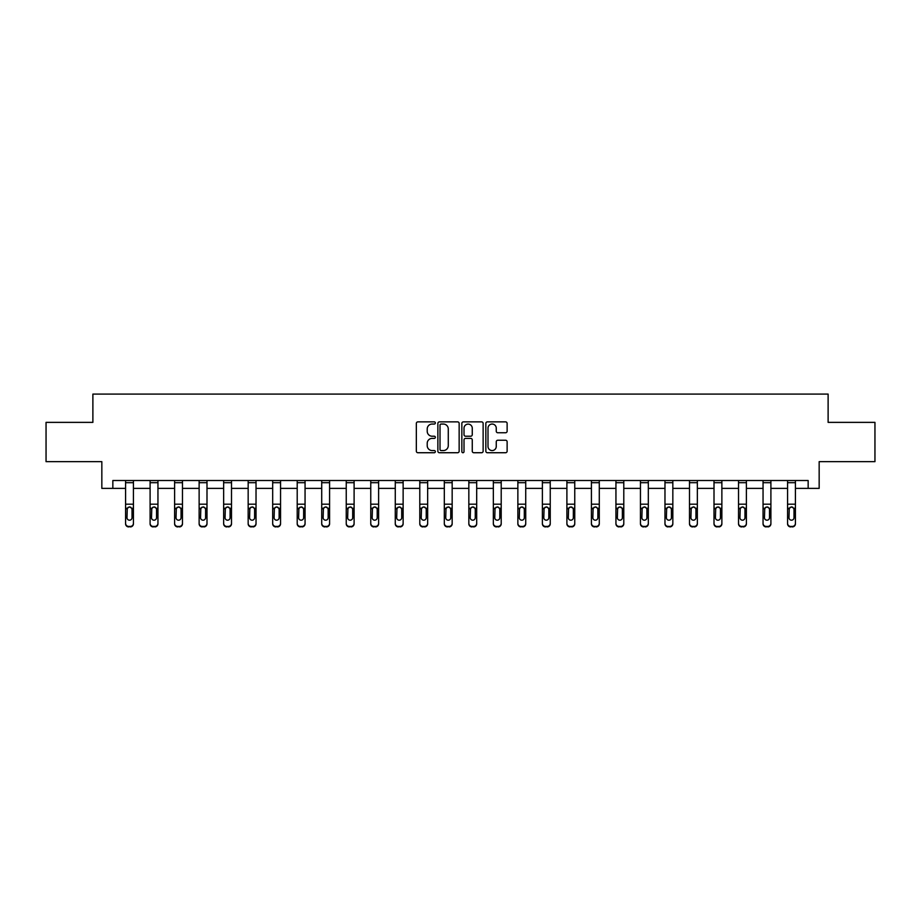 <?xml version="1.0" encoding="UTF-8"?>
<svg xmlns="http://www.w3.org/2000/svg" width="921" height="921" viewBox="0 0 921 921"><rect width="100%" height="100%" fill="white"/><g stroke="black" fill="none" stroke-linecap="round" stroke-linejoin="round"><path stroke-width="1.38" d="M435.357 422.958A1.082 1.082 0 0 0 434.275 421.876L417.881 421.876A1.543 1.543 0 0 0 416.338 423.418L416.338 451.186A1.543 1.543 0 0 0 417.881 452.729L434.275 452.729A1.082 1.082 0 0 0 435.357 451.647A1.082 1.082 0 0 0 434.275 450.565L432.156 450.565A4.939 4.939 0 0 1 427.217 445.637L427.217 443.323A4.939 4.939 0 0 1 432.156 438.384L434.275 438.384A1.082 1.082 0 0 0 435.357 437.302A1.082 1.082 0 0 0 434.275 436.22L432.156 436.22A4.939 4.939 0 0 1 427.217 431.281L427.217 428.967A4.939 4.939 0 0 1 432.156 424.04L434.275 424.04A1.082 1.082 0 0 0 435.357 422.958M505.583 432.755A1.543 1.543 0 0 0 507.126 431.212L507.126 423.418A1.543 1.543 0 0 0 505.583 421.876L487.382 421.876A1.543 1.543 0 0 0 485.839 423.418L485.839 451.186A1.543 1.543 0 0 0 487.382 452.729L505.583 452.729A1.543 1.543 0 0 0 507.126 451.186L507.126 441.781A1.543 1.543 0 0 0 505.583 440.238L497.8 440.238A1.543 1.543 0 0 0 496.258 441.781L496.258 446.443A4.121 4.121 0 0 1 492.125 450.565A4.121 4.121 0 0 1 488.003 446.443L488.003 428.161A4.121 4.121 0 0 1 492.125 424.04A4.121 4.121 0 0 1 496.258 428.161L496.258 431.212A1.543 1.543 0 0 0 497.8 432.755L505.583 432.755M112.846 488.383L112.846 480.52L808.154 480.52L808.154 488.383L819.16 488.383L819.16 461.663L874.95 461.663L874.95 422.371L828.117 422.371L828.117 394.084L92.883 394.084L92.883 422.371L46.05 422.371L46.05 461.663L101.84 461.663L101.84 488.383L125.578 488.383M459.153 423.418A1.543 1.543 0 0 0 457.61 421.876L439.409 421.876A1.543 1.543 0 0 0 437.866 423.418L437.866 451.186A1.543 1.543 0 0 0 439.409 452.729L457.61 452.729A1.543 1.543 0 0 0 459.153 451.186L459.153 423.418M463.39 421.876L481.591 421.876A1.543 1.543 0 0 1 483.134 423.418L483.134 451.186A1.543 1.543 0 0 1 481.591 452.729L473.808 452.729A1.543 1.543 0 0 1 472.266 451.186L472.266 439.927A1.543 1.543 0 0 0 470.723 438.384L465.554 438.384A1.543 1.543 0 0 0 464.011 439.927L464.011 451.647A1.082 1.082 0 0 1 462.929 452.729A1.082 1.082 0 0 1 461.847 451.647L461.847 423.418A1.543 1.543 0 0 1 463.39 421.876M133.43 488.383L150.1 488.383M157.952 488.383L174.61 488.383M182.473 488.383L199.132 488.383M206.995 488.383L223.653 488.383M231.505 488.383L248.163 488.383M256.026 488.383L272.685 488.383M280.548 488.383L297.207 488.383M305.058 488.383L321.717 488.383M329.58 488.383L346.238 488.383M354.101 488.383L370.76 488.383M378.612 488.383L395.27 488.383M403.133 488.383L419.792 488.383M427.655 488.383L444.313 488.383M452.165 488.383L468.835 488.383M476.687 488.383L493.345 488.383M501.208 488.383L517.867 488.383M525.73 488.383L542.388 488.383M550.24 488.383L566.899 488.383M574.762 488.383L591.42 488.383M599.283 488.383L615.942 488.383M623.793 488.383L640.452 488.383M648.315 488.383L664.974 488.383M672.837 488.383L689.495 488.383M697.347 488.383L714.005 488.383M721.868 488.383L738.527 488.383M746.39 488.383L763.048 488.383M770.9 488.383L787.57 488.383M795.422 488.383L808.154 488.383M441.101 424.04A1.082 1.082 0 0 0 440.019 425.111L440.019 449.494A1.082 1.082 0 0 0 441.101 450.565L443.335 450.565A4.939 4.939 0 0 0 448.274 445.637L448.274 428.967A4.939 4.939 0 0 0 443.335 424.04L441.101 424.04M472.266 428.242A4.121 4.121 0 0 0 468.133 424.109A4.121 4.121 0 0 0 464.011 428.242L464.011 434.677A1.543 1.543 0 0 0 465.554 436.22L470.723 436.22A1.543 1.543 0 0 0 472.266 434.677L472.266 428.242M125.578 508.749L125.578 523.796A3.143 3.12 180 0 0 128.721 526.916L130.287 526.432A3.143 3.12 -0 0 0 133.43 523.312L133.43 523.796A3.143 3.12 180 0 1 130.287 526.916M132.025 517.694L132.025 509.417L132.025 517.694A2.51 2.498 180 0 1 129.504 520.192A2.51 2.498 180 0 0 132.025 517.694M126.994 518.189L126.994 517.694A2.51 2.498 180 0 0 129.504 520.192M128.192 507.264L126.994 509.221M130.817 507.264L129.504 506.884L131.738 508.254L132.025 509.417M125.578 523.312A3.143 3.12 -0 0 0 128.721 526.432L128.721 526.916A3.143 3.12 180 0 1 125.578 523.796L125.578 480.555L133.43 480.555L133.43 523.312M128.721 526.432L130.287 526.432M125.578 508.254L127.271 508.254L126.994 517.694M127.271 508.254L129.504 506.884M150.1 508.749L150.1 523.796A3.143 3.12 180 0 0 153.243 526.916L154.809 526.432A3.143 3.12 -0 0 0 157.952 523.312L157.952 523.796A3.143 3.12 180 0 1 154.809 526.916M156.535 517.694L156.535 509.417L156.535 517.694A2.51 2.498 180 0 1 154.026 520.192A2.51 2.498 180 0 0 156.535 517.694M151.505 518.189L151.505 517.694A2.51 2.498 180 0 0 154.026 520.192M152.713 507.264L151.505 509.221M155.338 507.264L154.026 506.884L156.259 508.254L156.535 509.417M174.61 508.749L174.61 523.796A3.143 3.12 180 0 0 177.753 526.916L179.33 526.432A3.143 3.12 -0 0 0 182.473 523.312L182.473 523.796A3.143 3.12 180 0 1 179.33 526.916M181.057 517.694L181.057 509.417L181.057 517.694A2.51 2.498 180 0 1 178.547 520.192A2.51 2.498 180 0 0 181.057 517.694M176.026 518.189L176.026 517.694A2.51 2.498 180 0 0 178.547 520.192M177.235 507.264L176.026 509.221M179.86 507.264L178.547 506.884L180.781 508.254L181.057 509.417M150.1 523.312A3.143 3.12 -0 0 0 153.243 526.432L153.243 526.916A3.143 3.12 180 0 1 150.1 523.796L150.1 480.555L157.952 480.555L157.952 523.312M153.243 526.432L154.809 526.432M150.1 508.254L151.792 508.254L151.505 517.694M151.792 508.254L154.026 506.884M174.61 523.312A3.143 3.12 -0 0 0 177.753 526.432L177.753 526.916A3.143 3.12 180 0 1 174.61 523.796L174.61 480.555L182.473 480.555L182.473 523.312M177.753 526.432L179.33 526.432M174.61 508.254L176.302 508.254L176.026 517.694M176.302 508.254L178.547 506.884M199.132 508.749L199.132 523.796A3.143 3.12 180 0 0 202.275 526.916L203.84 526.432A3.143 3.12 -0 0 0 206.995 523.312L206.995 523.796A3.143 3.12 180 0 1 203.84 526.916M205.579 517.694L205.579 509.417L205.579 517.694A2.51 2.498 180 0 1 203.057 520.192A2.51 2.498 180 0 0 205.579 517.694M200.548 518.189L200.548 517.694A2.51 2.498 180 0 0 203.057 520.192M201.745 507.264L200.548 509.221M204.37 507.264L203.057 506.884L205.291 508.254L205.579 509.417M223.653 508.749L223.653 523.796A3.143 3.12 180 0 0 226.796 526.916L228.362 526.432A3.143 3.12 -0 0 0 231.505 523.312L231.505 523.796A3.143 3.12 180 0 1 228.362 526.916M230.089 517.694L230.089 509.417L230.089 517.694A2.51 2.498 180 0 1 227.579 520.192A2.51 2.498 180 0 0 230.089 517.694M225.058 518.189L225.058 517.694A2.51 2.498 180 0 0 227.579 520.192M226.267 507.264L225.058 509.221M228.892 507.264L227.579 506.884L229.813 508.254L230.089 509.417M248.163 508.749L248.163 523.796A3.143 3.12 180 0 0 251.306 526.916L252.884 526.432A3.143 3.12 -0 0 0 256.026 523.312L256.026 523.796A3.143 3.12 180 0 1 252.884 526.916M254.61 517.694L254.61 509.417L254.61 517.694A2.51 2.498 180 0 1 252.101 520.192A2.51 2.498 180 0 0 254.61 517.694M249.579 518.189L249.579 517.694A2.51 2.498 180 0 0 252.101 520.192M250.788 507.264L249.579 509.221M253.413 507.264L252.101 506.884L254.334 508.254L254.61 509.417M199.132 523.312A3.143 3.12 -0 0 0 202.275 526.432L202.275 526.916A3.143 3.12 180 0 1 199.132 523.796L199.132 480.555L206.995 480.555L206.995 523.312M202.275 526.432L203.84 526.432M199.132 508.254L200.824 508.254L200.548 517.694M200.824 508.254L203.057 506.884M223.653 523.312A3.143 3.12 -0 0 0 226.796 526.432L226.796 526.916A3.143 3.12 180 0 1 223.653 523.796L223.653 480.555L231.505 480.555L231.505 523.312M226.796 526.432L228.362 526.432M223.653 508.254L225.346 508.254L225.058 517.694M225.346 508.254L227.579 506.884M248.163 523.312A3.143 3.12 -0 0 0 251.306 526.432L251.306 526.916A3.143 3.12 180 0 1 248.163 523.796L248.163 480.555L256.026 480.555L256.026 523.312M251.306 526.432L252.884 526.432M248.163 508.254L249.856 508.254L249.579 517.694M249.856 508.254L252.101 506.884M272.685 508.749L272.685 523.796A3.143 3.12 180 0 0 275.828 526.916L277.405 526.432A3.143 3.12 -0 0 0 280.548 523.312L280.548 523.796A3.143 3.12 180 0 1 277.405 526.916M279.132 517.694L279.132 509.417L279.132 517.694A2.51 2.498 180 0 1 276.611 520.192A2.51 2.498 180 0 0 279.132 517.694M274.101 518.189L274.101 517.694A2.51 2.498 180 0 0 276.611 520.192M275.298 507.264L274.101 509.221M277.923 507.264L276.611 506.884L278.856 508.254L279.132 509.417M272.685 523.312A3.143 3.12 -0 0 0 275.828 526.432L275.828 526.916A3.143 3.12 180 0 1 272.685 523.796L272.685 480.555L280.548 480.555L280.548 523.312M275.828 526.432L277.405 526.432M272.685 508.254L274.377 508.254L274.101 517.694M274.377 508.254L276.611 506.884M297.207 508.749L297.207 523.796A3.143 3.12 180 0 0 300.35 526.916L301.915 526.432A3.143 3.12 -0 0 0 305.058 523.312L305.058 523.796A3.143 3.12 180 0 1 301.915 526.916M303.642 517.694L303.642 509.417L303.642 517.694A2.51 2.498 180 0 1 301.132 520.192A2.51 2.498 180 0 0 303.642 517.694M298.623 518.189L298.623 517.694A2.51 2.498 180 0 0 301.132 520.192M299.82 507.264L298.623 509.221M302.445 507.264L301.132 506.884L303.366 508.254L303.642 509.417M297.207 523.312A3.143 3.12 -0 0 0 300.35 526.432L300.35 526.916A3.143 3.12 180 0 1 297.207 523.796L297.207 480.555L305.058 480.555L305.058 523.312M300.35 526.432L301.915 526.432M297.207 508.254L298.899 508.254L298.623 517.694M298.899 508.254L301.132 506.884M321.717 508.749L321.717 523.796A3.143 3.12 180 0 0 324.86 526.916L326.437 526.432A3.143 3.12 -0 0 0 329.58 523.312L329.58 523.796A3.143 3.12 180 0 1 326.437 526.916M328.164 517.694L328.164 509.417L328.164 517.694A2.51 2.498 180 0 1 325.654 520.192A2.51 2.498 180 0 0 328.164 517.694M323.133 518.189L323.133 517.694A2.51 2.498 180 0 0 325.654 520.192M324.342 507.264L323.133 509.221M326.967 507.264L325.654 506.884L327.888 508.254L328.164 509.417M321.717 523.312A3.143 3.12 -0 0 0 324.86 526.432L324.86 526.916A3.143 3.12 180 0 1 321.717 523.796L321.717 480.555L329.58 480.555L329.58 523.312M324.86 526.432L326.437 526.432M321.717 508.254L323.409 508.254L323.133 517.694M323.409 508.254L325.654 506.884M346.238 508.749L346.238 523.796A3.143 3.12 180 0 0 349.381 526.916L350.959 526.432A3.143 3.12 -0 0 0 354.101 523.312L354.101 523.796A3.143 3.12 180 0 1 350.959 526.916M352.685 517.694L352.685 509.417L352.685 517.694A2.51 2.498 180 0 1 350.164 520.192A2.51 2.498 180 0 0 352.685 517.694M347.654 518.189L347.654 517.694A2.51 2.498 180 0 0 350.164 520.192M348.852 507.264L347.654 509.221M351.477 507.264L350.164 506.884L352.409 508.254L352.685 509.417M346.238 523.312A3.143 3.12 -0 0 0 349.381 526.432L349.381 526.916A3.143 3.12 180 0 1 346.238 523.796L346.238 480.555L354.101 480.555L354.101 523.312M349.381 526.432L350.959 526.432M346.238 508.254L347.931 508.254L347.654 517.694M347.931 508.254L350.164 506.884M370.76 508.749L370.76 523.796A3.143 3.12 180 0 0 373.903 526.916L375.469 526.432A3.143 3.12 -0 0 0 378.612 523.312L378.612 523.796A3.143 3.12 180 0 1 375.469 526.916M377.207 517.694L377.207 509.417L377.207 517.694A2.51 2.498 180 0 1 374.686 520.192A2.51 2.498 180 0 0 377.207 517.694M372.176 518.189L372.176 517.694A2.51 2.498 180 0 0 374.686 520.192M373.373 507.264L372.176 509.221M375.998 507.264L374.686 506.884L376.919 508.254L377.207 509.417M370.76 523.312A3.143 3.12 -0 0 0 373.903 526.432L373.903 526.916A3.143 3.12 180 0 1 370.76 523.796L370.76 480.555L378.612 480.555L378.612 523.312M373.903 526.432L375.469 526.432M370.76 508.254L372.452 508.254L372.176 517.694M372.452 508.254L374.686 506.884M395.27 508.749L395.27 523.796A3.143 3.12 180 0 0 398.425 526.916L399.99 526.432A3.143 3.12 -0 0 0 403.133 523.312L403.133 523.796A3.143 3.12 180 0 1 399.99 526.916M401.717 517.694L401.717 509.417L401.717 517.694A2.51 2.498 180 0 1 399.207 520.192A2.51 2.498 180 0 0 401.717 517.694M396.686 518.189L396.686 517.694A2.51 2.498 180 0 0 399.207 520.192M397.895 507.264L396.686 509.221M400.52 507.264L399.207 506.884L401.441 508.254L401.717 509.417M395.27 523.312A3.143 3.12 -0 0 0 398.425 526.432L398.425 526.916A3.143 3.12 180 0 1 395.27 523.796L395.27 480.555L403.133 480.555L403.133 523.312M398.425 526.432L399.99 526.432M395.27 508.254L396.974 508.254L396.686 517.694M396.974 508.254L399.207 506.884M419.792 508.749L419.792 523.796A3.143 3.12 180 0 0 422.935 526.916L424.512 526.432A3.143 3.12 -0 0 0 427.655 523.312L427.655 523.796A3.143 3.12 180 0 1 424.512 526.916M426.239 517.694L426.239 509.417L426.239 517.694A2.51 2.498 180 0 1 423.718 520.192A2.51 2.498 180 0 0 426.239 517.694M421.208 518.189L421.208 517.694A2.51 2.498 180 0 0 423.718 520.192M422.405 507.264L421.208 509.221M425.03 507.264L423.718 506.884L425.963 508.254L426.239 509.417M419.792 523.312A3.143 3.12 -0 0 0 422.935 526.432L422.935 526.916A3.143 3.12 180 0 1 419.792 523.796L419.792 480.555L427.655 480.555L427.655 523.312M422.935 526.432L424.512 526.432M419.792 508.254L421.484 508.254L421.208 517.694M421.484 508.254L423.718 506.884M444.313 508.749L444.313 523.796A3.143 3.12 180 0 0 447.456 526.916L449.022 526.432A3.143 3.12 -0 0 0 452.165 523.312L452.165 523.796A3.143 3.12 180 0 1 449.022 526.916M450.76 517.694L450.76 509.417L450.76 517.694A2.51 2.498 180 0 1 448.239 520.192A2.51 2.498 180 0 0 450.76 517.694M445.729 518.189L445.729 517.694A2.51 2.498 180 0 0 448.239 520.192M446.927 507.264L445.729 509.221M449.552 507.264L448.239 506.884L450.473 508.254L450.76 509.417M444.313 523.312A3.143 3.12 -0 0 0 447.456 526.432L447.456 526.916A3.143 3.12 180 0 1 444.313 523.796L444.313 480.555L452.165 480.555L452.165 523.312M447.456 526.432L449.022 526.432M444.313 508.254L446.006 508.254L445.729 517.694M446.006 508.254L448.239 506.884M468.835 508.749L468.835 523.796A3.143 3.12 180 0 0 471.978 526.916L473.544 526.432A3.143 3.12 -0 0 0 476.687 523.312L476.687 523.796A3.143 3.12 180 0 1 473.544 526.916M475.271 517.694L475.271 509.417L475.271 517.694A2.51 2.498 180 0 1 472.761 520.192A2.51 2.498 180 0 0 475.271 517.694M470.24 518.189L470.24 517.694A2.51 2.498 180 0 0 472.761 520.192M471.448 507.264L470.24 509.221M474.073 507.264L472.761 506.884L474.994 508.254L475.271 509.417M468.835 523.312A3.143 3.12 -0 0 0 471.978 526.432L471.978 526.916A3.143 3.12 180 0 1 468.835 523.796L468.835 480.555L476.687 480.555L476.687 523.312M471.978 526.432L473.544 526.432M468.835 508.254L470.527 508.254L470.24 517.694M470.527 508.254L472.761 506.884M493.345 508.749L493.345 523.796A3.143 3.12 180 0 0 496.488 526.916L498.065 526.432A3.143 3.12 -0 0 0 501.208 523.312L501.208 523.796A3.143 3.12 180 0 1 498.065 526.916M499.792 517.694L499.792 509.417L499.792 517.694A2.51 2.498 180 0 1 497.282 520.192A2.51 2.498 180 0 0 499.792 517.694M494.761 518.189L494.761 517.694A2.51 2.498 180 0 0 497.282 520.192M495.97 507.264L494.761 509.221M498.595 507.264L497.282 506.884L499.516 508.254L499.792 509.417M493.345 523.312A3.143 3.12 -0 0 0 496.488 526.432L496.488 526.916A3.143 3.12 180 0 1 493.345 523.796L493.345 480.555L501.208 480.555L501.208 523.312M496.488 526.432L498.065 526.432M493.345 508.254L495.038 508.254L494.761 517.694M495.038 508.254L497.282 506.884M517.867 508.749L517.867 523.796A3.143 3.12 180 0 0 521.01 526.916L522.575 526.432A3.143 3.12 -0 0 0 525.73 523.312L525.73 523.796A3.143 3.12 180 0 1 522.575 526.916M524.314 517.694L524.314 509.417L524.314 517.694A2.51 2.498 180 0 1 521.793 520.192A2.51 2.498 180 0 0 524.314 517.694M519.283 518.189L519.283 517.694A2.51 2.498 180 0 0 521.793 520.192M520.48 507.264L519.283 509.221M523.105 507.264L521.793 506.884L524.026 508.254L524.314 509.417M517.867 523.312A3.143 3.12 -0 0 0 521.01 526.432L521.01 526.916A3.143 3.12 180 0 1 517.867 523.796L517.867 480.555L525.73 480.555L525.73 523.312M521.01 526.432L522.575 526.432M517.867 508.254L519.559 508.254L519.283 517.694M519.559 508.254L521.793 506.884M542.388 508.749L542.388 523.796A3.143 3.12 180 0 0 545.531 526.916L547.097 526.432A3.143 3.12 -0 0 0 550.24 523.312L550.24 523.796A3.143 3.12 180 0 1 547.097 526.916M548.824 517.694L548.824 509.417L548.824 517.694A2.51 2.498 180 0 1 546.314 520.192A2.51 2.498 180 0 0 548.824 517.694M543.793 518.189L543.793 517.694A2.51 2.498 180 0 0 546.314 520.192M545.002 507.264L543.793 509.221M547.627 507.264L546.314 506.884L548.548 508.254L548.824 509.417M542.388 523.312A3.143 3.12 -0 0 0 545.531 526.432L545.531 526.916A3.143 3.12 180 0 1 542.388 523.796L542.388 480.555L550.24 480.555L550.24 523.312M545.531 526.432L547.097 526.432M542.388 508.254L544.081 508.254L543.793 517.694M544.081 508.254L546.314 506.884M566.899 508.749L566.899 523.796A3.143 3.12 180 0 0 570.041 526.916L571.619 526.432A3.143 3.12 -0 0 0 574.762 523.312L574.762 523.796A3.143 3.12 180 0 1 571.619 526.916M573.346 517.694L573.346 509.417L573.346 517.694A2.51 2.498 180 0 1 570.836 520.192A2.51 2.498 180 0 0 573.346 517.694M568.315 518.189L568.315 517.694A2.51 2.498 180 0 0 570.836 520.192M569.523 507.264L568.315 509.221M572.148 507.264L570.836 506.884L573.069 508.254L573.346 509.417M566.899 523.312A3.143 3.12 -0 0 0 570.041 526.432L570.041 526.916A3.143 3.12 180 0 1 566.899 523.796L566.899 480.555L574.762 480.555L574.762 523.312M570.041 526.432L571.619 526.432M566.899 508.254L568.591 508.254L568.315 517.694M568.591 508.254L570.836 506.884M591.42 508.749L591.42 523.796A3.143 3.12 180 0 0 594.563 526.916L596.14 526.432A3.143 3.12 -0 0 0 599.283 523.312L599.283 523.796A3.143 3.12 180 0 1 596.14 526.916M597.867 517.694L597.867 509.417L597.867 517.694A2.51 2.498 180 0 1 595.346 520.192A2.51 2.498 180 0 0 597.867 517.694M592.836 518.189L592.836 517.694A2.51 2.498 180 0 0 595.346 520.192M594.033 507.264L592.836 509.221M596.658 507.264L595.346 506.884L597.591 508.254L597.867 509.417M591.42 523.312A3.143 3.12 -0 0 0 594.563 526.432L594.563 526.916A3.143 3.12 180 0 1 591.42 523.796L591.42 480.555L599.283 480.555L599.283 523.312M594.563 526.432L596.14 526.432M591.42 508.254L593.112 508.254L592.836 517.694M593.112 508.254L595.346 506.884M615.942 508.749L615.942 523.796A3.143 3.12 180 0 0 619.085 526.916L620.65 526.432A3.143 3.12 -0 0 0 623.793 523.312L623.793 523.796A3.143 3.12 180 0 1 620.65 526.916M622.377 517.694L622.377 509.417L622.377 517.694A2.51 2.498 180 0 1 619.868 520.192A2.51 2.498 180 0 0 622.377 517.694M617.358 518.189L617.358 517.694A2.51 2.498 180 0 0 619.868 520.192M618.555 507.264L617.358 509.221M621.18 507.264L619.868 506.884L622.101 508.254L622.377 509.417M615.942 523.312A3.143 3.12 -0 0 0 619.085 526.432L619.085 526.916A3.143 3.12 180 0 1 615.942 523.796L615.942 480.555L623.793 480.555L623.793 523.312M619.085 526.432L620.65 526.432M615.942 508.254L617.634 508.254L617.358 517.694M617.634 508.254L619.868 506.884M640.452 508.749L640.452 523.796A3.143 3.12 180 0 0 643.595 526.916L645.172 526.432A3.143 3.12 -0 0 0 648.315 523.312L648.315 523.796A3.143 3.12 180 0 1 645.172 526.916M646.899 517.694L646.899 509.417L646.899 517.694A2.51 2.498 180 0 1 644.389 520.192A2.51 2.498 180 0 0 646.899 517.694M641.868 518.189L641.868 517.694A2.51 2.498 180 0 0 644.389 520.192M643.077 507.264L641.868 509.221M645.702 507.264L644.389 506.884L646.623 508.254L646.899 509.417M640.452 523.312A3.143 3.12 -0 0 0 643.595 526.432L643.595 526.916A3.143 3.12 180 0 1 640.452 523.796L640.452 480.555L648.315 480.555L648.315 523.312M643.595 526.432L645.172 526.432M640.452 508.254L642.144 508.254L641.868 517.694M642.144 508.254L644.389 506.884M664.974 508.749L664.974 523.796A3.143 3.12 180 0 0 668.116 526.916L669.694 526.432A3.143 3.12 -0 0 0 672.837 523.312L672.837 523.796A3.143 3.12 180 0 1 669.694 526.916M671.421 517.694L671.421 509.417L671.421 517.694A2.51 2.498 180 0 1 668.899 520.192A2.51 2.498 180 0 0 671.421 517.694M666.39 518.189L666.39 517.694A2.51 2.498 180 0 0 668.899 520.192M667.587 507.264L666.39 509.221M670.212 507.264L668.899 506.884L671.144 508.254L671.421 509.417M664.974 523.312A3.143 3.12 -0 0 0 668.116 526.432L668.116 526.916A3.143 3.12 180 0 1 664.974 523.796L664.974 480.555L672.837 480.555L672.837 523.312M668.116 526.432L669.694 526.432M664.974 508.254L666.666 508.254L666.39 517.694M666.666 508.254L668.899 506.884M689.495 508.749L689.495 523.796A3.143 3.12 180 0 0 692.638 526.916L694.204 526.432A3.143 3.12 -0 0 0 697.347 523.312L697.347 523.796A3.143 3.12 180 0 1 694.204 526.916M695.942 517.694L695.942 509.417L695.942 517.694A2.51 2.498 180 0 1 693.421 520.192A2.51 2.498 180 0 0 695.942 517.694M690.911 518.189L690.911 517.694A2.51 2.498 180 0 0 693.421 520.192M692.108 507.264L690.911 509.221M694.733 507.264L693.421 506.884L695.654 508.254L695.942 509.417M689.495 523.312A3.143 3.12 -0 0 0 692.638 526.432L692.638 526.916A3.143 3.12 180 0 1 689.495 523.796L689.495 480.555L697.347 480.555L697.347 523.312M692.638 526.432L694.204 526.432M689.495 508.254L691.187 508.254L690.911 517.694M691.187 508.254L693.421 506.884M714.005 508.749L714.005 523.796A3.143 3.12 180 0 0 717.16 526.916L718.725 526.432A3.143 3.12 -0 0 0 721.868 523.312L721.868 523.796A3.143 3.12 180 0 1 718.725 526.916M720.452 517.694L720.452 509.417L720.452 517.694A2.51 2.498 180 0 1 717.943 520.192A2.51 2.498 180 0 0 720.452 517.694M715.421 518.189L715.421 517.694A2.51 2.498 180 0 0 717.943 520.192M716.63 507.264L715.421 509.221M719.255 507.264L717.943 506.884L720.176 508.254L720.452 509.417M714.005 523.312A3.143 3.12 -0 0 0 717.16 526.432L717.16 526.916A3.143 3.12 180 0 1 714.005 523.796L714.005 480.555L721.868 480.555L721.868 523.312M717.16 526.432L718.725 526.432M714.005 508.254L715.709 508.254L715.421 517.694M715.709 508.254L717.943 506.884M738.527 508.749L738.527 523.796A3.143 3.12 180 0 0 741.67 526.916L743.247 526.432A3.143 3.12 -0 0 0 746.39 523.312L746.39 523.796A3.143 3.12 180 0 1 743.247 526.916M744.974 517.694L744.974 509.417L744.974 517.694A2.51 2.498 180 0 1 742.453 520.192A2.51 2.498 180 0 0 744.974 517.694M739.943 518.189L739.943 517.694A2.51 2.498 180 0 0 742.453 520.192M741.14 507.264L739.943 509.221M743.765 507.264L742.453 506.884L744.698 508.254L744.974 509.417M738.527 523.312A3.143 3.12 -0 0 0 741.67 526.432L741.67 526.916A3.143 3.12 180 0 1 738.527 523.796L738.527 480.555L746.39 480.555L746.39 523.312M741.67 526.432L743.247 526.432M738.527 508.254L740.219 508.254L739.943 517.694M740.219 508.254L742.453 506.884M763.048 508.749L763.048 523.796A3.143 3.12 180 0 0 766.191 526.916L767.757 526.432A3.143 3.12 -0 0 0 770.9 523.312L770.9 523.796A3.143 3.12 180 0 1 767.757 526.916M769.495 517.694L769.495 509.417L769.495 517.694A2.51 2.498 180 0 1 766.974 520.192A2.51 2.498 180 0 0 769.495 517.694M764.465 518.189L764.465 517.694A2.51 2.498 180 0 0 766.974 520.192M765.662 507.264L764.465 509.221M768.287 507.264L766.974 506.884L769.208 508.254L769.495 509.417M763.048 523.312A3.143 3.12 -0 0 0 766.191 526.432L766.191 526.916A3.143 3.12 180 0 1 763.048 523.796L763.048 480.555L770.9 480.555L770.9 523.312M766.191 526.432L767.757 526.432M763.048 508.254L764.741 508.254L764.465 517.694M764.741 508.254L766.974 506.884M787.57 508.749L787.57 523.796A3.143 3.12 180 0 0 790.713 526.916L792.279 526.432A3.143 3.12 -0 0 0 795.422 523.312L795.422 523.796A3.143 3.12 180 0 1 792.279 526.916M794.006 517.694L794.006 509.417L794.006 517.694A2.51 2.498 180 0 1 791.496 520.192A2.51 2.498 180 0 0 794.006 517.694M788.975 518.189L788.975 517.694A2.51 2.498 180 0 0 791.496 520.192M790.183 507.264L788.975 509.221M792.808 507.264L791.496 506.884L793.729 508.254L794.006 509.417M787.57 523.312A3.143 3.12 -0 0 0 790.713 526.432L790.713 526.916A3.143 3.12 180 0 1 787.57 523.796L787.57 480.555L795.422 480.555L795.422 523.312M790.713 526.432L792.279 526.432M787.57 508.254L789.262 508.254L788.975 517.694M789.262 508.254L791.496 506.884M131.738 508.254L133.43 508.254M125.578 504.19L133.43 504.19M125.578 482.708L133.43 482.708M156.259 508.254L157.952 508.254M150.1 504.19L157.952 504.19M150.1 482.708L157.952 482.708M180.781 508.254L182.473 508.254M174.61 504.19L182.473 504.19M174.61 482.708L182.473 482.708M205.291 508.254L206.995 508.254M199.132 504.19L206.995 504.19M199.132 482.708L206.995 482.708M229.813 508.254L231.505 508.254M223.653 504.19L231.505 504.19M223.653 482.708L231.505 482.708M254.334 508.254L256.026 508.254M248.163 504.19L256.026 504.19M248.163 482.708L256.026 482.708M278.856 508.254L280.548 508.254M272.685 504.19L280.548 504.19M272.685 482.708L280.548 482.708M303.366 508.254L305.058 508.254M297.207 504.19L305.058 504.19M297.207 482.708L305.058 482.708M327.888 508.254L329.58 508.254M321.717 504.19L329.58 504.19M321.717 482.708L329.58 482.708M352.409 508.254L354.101 508.254M346.238 504.19L354.101 504.19M346.238 482.708L354.101 482.708M376.919 508.254L378.612 508.254M370.76 504.19L378.612 504.19M370.76 482.708L378.612 482.708M401.441 508.254L403.133 508.254M395.27 504.19L403.133 504.19M395.27 482.708L403.133 482.708M425.963 508.254L427.655 508.254M419.792 504.19L427.655 504.19M419.792 482.708L427.655 482.708M450.473 508.254L452.165 508.254M444.313 504.19L452.165 504.19M444.313 482.708L452.165 482.708M474.994 508.254L476.687 508.254M468.835 504.19L476.687 504.19M468.835 482.708L476.687 482.708M499.516 508.254L501.208 508.254M493.345 504.19L501.208 504.19M493.345 482.708L501.208 482.708M524.026 508.254L525.73 508.254M517.867 504.19L525.73 504.19M517.867 482.708L525.73 482.708M548.548 508.254L550.24 508.254M542.388 504.19L550.24 504.19M542.388 482.708L550.24 482.708M573.069 508.254L574.762 508.254M566.899 504.19L574.762 504.19M566.899 482.708L574.762 482.708M597.591 508.254L599.283 508.254M591.42 504.19L599.283 504.19M591.42 482.708L599.283 482.708M622.101 508.254L623.793 508.254M615.942 504.19L623.793 504.19M615.942 482.708L623.793 482.708M646.623 508.254L648.315 508.254M640.452 504.19L648.315 504.19M640.452 482.708L648.315 482.708M671.144 508.254L672.837 508.254M664.974 504.19L672.837 504.19M664.974 482.708L672.837 482.708M695.654 508.254L697.347 508.254M689.495 504.19L697.347 504.19M689.495 482.708L697.347 482.708M720.176 508.254L721.868 508.254M714.005 504.19L721.868 504.19M714.005 482.708L721.868 482.708M744.698 508.254L746.39 508.254M738.527 504.19L746.39 504.19M738.527 482.708L746.39 482.708M769.208 508.254L770.9 508.254M763.048 504.19L770.9 504.19M763.048 482.708L770.9 482.708M793.729 508.254L795.422 508.254M787.57 504.19L795.422 504.19M787.57 482.708L795.422 482.708"/></g></svg>

